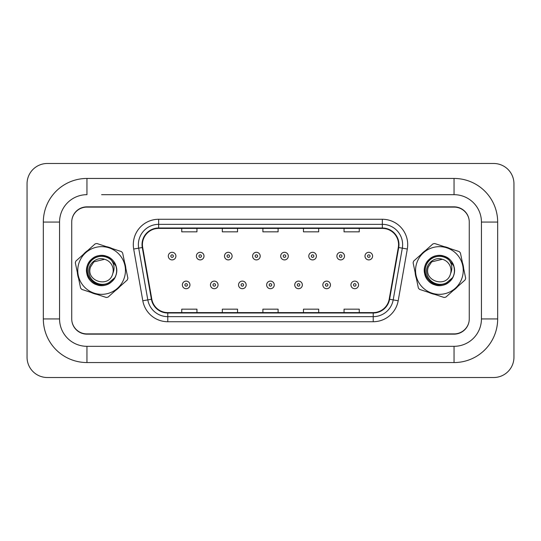 <?xml version="1.0" encoding="UTF-8"?>
<svg xmlns="http://www.w3.org/2000/svg" width="541" height="541" viewBox="0 0 541 541"><rect width="100%" height="100%" fill="white"/><g stroke="black" fill="none" stroke-linecap="round" stroke-linejoin="round"><path stroke-width="0.81" d="M77.343 272.448A24.345 24.345 0 0 0 78.573 278.392A24.345 24.345 0 0 1 77.343 272.448M91.159 292.492A24.345 24.345 0 0 0 96.927 294.392A24.345 24.345 0 0 1 91.159 292.492M115.422 290.544A24.345 24.345 0 0 0 119.96 286.5A24.345 24.345 0 0 1 115.422 290.544M415.13 272.448A24.345 24.345 0 0 0 416.36 278.392A24.345 24.345 0 0 1 415.13 272.448M428.945 292.492A24.345 24.345 0 0 0 434.714 294.392A24.345 24.345 0 0 1 428.945 292.492M453.209 290.544A24.345 24.345 0 0 0 457.747 286.5A24.345 24.345 0 0 1 453.209 290.544M142.432 244.633A16.23 16.23 0 0 1 158.662 228.403L382.331 228.403A16.23 16.23 0 0 1 398.318 247.453L389.195 299.187A16.23 16.23 0 0 1 373.216 312.597L167.784 312.597A16.23 16.23 0 0 1 151.805 299.187L142.682 247.453A16.23 16.23 0 0 1 142.432 244.633M142.026 244.633A16.636 16.636 0 0 0 142.283 247.521L151.406 299.254A16.636 16.636 0 0 0 167.784 313.002L373.216 313.002A16.636 16.636 0 0 0 389.594 299.254L398.717 247.521A16.636 16.636 0 0 0 382.331 227.998L158.662 227.998A16.636 16.636 0 0 0 142.026 244.633M133.688 249.036A25.359 25.359 0 0 1 158.662 219.274L382.331 219.274A25.359 25.359 0 0 1 407.312 249.036L398.19 300.769A25.359 25.359 0 0 1 373.216 321.726L167.784 321.726A25.359 25.359 0 0 1 142.81 300.769L133.688 249.036L138.685 248.157A20.288 20.288 0 0 1 158.662 224.346L382.331 224.346A20.288 20.288 0 0 1 402.315 248.157L393.192 299.89A20.288 20.288 0 0 1 373.216 316.654L167.784 316.654A20.288 20.288 0 0 1 147.808 299.89L138.685 248.157A20.288 20.288 0 0 1 138.374 244.633M125.87 268.552A24.345 24.345 0 0 0 124.64 262.608A24.345 24.345 0 0 1 125.87 268.552M112.055 248.508A24.345 24.345 0 0 0 106.286 246.608A24.345 24.345 0 0 1 112.055 248.508M87.791 250.456A24.345 24.345 0 0 0 83.253 254.5A24.345 24.345 0 0 1 87.791 250.456M463.657 268.552A24.345 24.345 0 0 0 462.427 262.608A24.345 24.345 0 0 1 463.657 268.552M449.842 248.508A24.345 24.345 0 0 0 444.073 246.608A24.345 24.345 0 0 1 449.842 248.508M425.578 250.456A24.345 24.345 0 0 0 421.04 254.5A24.345 24.345 0 0 1 425.578 250.456M468.993 219.206A15.216 15.216 0 0 0 454.102 207.102L86.898 207.102A15.216 15.216 0 0 0 72.007 219.206M72.007 321.794A15.216 15.216 0 0 0 86.898 333.898L454.102 333.898A15.216 15.216 0 0 0 468.993 321.794M262.892 228.403L262.892 231.839L278.108 231.839L278.108 228.403M222.317 228.403L222.317 231.839L237.533 231.839L237.533 228.403M181.742 228.403L181.742 231.839L196.958 231.839L196.958 228.403M303.467 228.403L303.467 231.839L318.683 231.839L318.683 228.403M344.042 228.403L344.042 231.839L359.258 231.839L359.258 228.403M278.108 312.597L278.108 309.161L262.892 309.161L262.892 312.597M237.533 312.597L237.533 309.161L222.317 309.161L222.317 312.597M196.958 312.597L196.958 309.161L181.742 309.161L181.742 312.597M318.683 312.597L318.683 309.161L303.467 309.161L303.467 312.597M359.258 312.597L359.258 309.161L344.042 309.161L344.042 312.597M175.906 256.096A3.807 3.807 0 0 1 172.106 259.903A3.807 3.807 0 0 1 168.298 256.096A3.807 3.807 0 0 1 172.106 252.295A3.807 3.807 0 0 1 175.906 256.096A3.807 3.807 0 0 0 172.106 252.295A3.807 3.807 0 0 0 168.298 256.096M182.351 284.904A3.807 3.807 0 0 1 186.151 281.104A3.807 3.807 0 0 1 189.959 284.904A3.807 3.807 0 0 1 186.151 288.711A3.807 3.807 0 0 1 182.351 284.904A3.807 3.807 0 0 0 186.151 288.711A3.807 3.807 0 0 0 189.959 284.904M101.607 194.679L454.048 194.679L101.607 194.679M497.666 222.067L481.436 222.067L481.436 318.933L481.436 222.067A27.388 27.388 0 0 0 454.048 194.679L454.048 178.449L86.945 178.449A43.618 43.618 0 0 0 43.327 222.067L43.327 318.933A43.618 43.618 0 0 0 86.945 362.551L454.048 362.551L454.048 346.321A27.388 27.388 0 0 0 481.436 318.933L497.666 318.933L497.666 222.067A43.618 43.618 0 0 0 454.048 178.449M454.048 206.851L86.945 206.851A15.216 15.216 0 0 0 71.73 222.067L71.73 318.933A15.216 15.216 0 0 0 86.945 334.149L454.048 334.149A15.216 15.216 0 0 0 469.263 318.933L469.263 222.067A15.216 15.216 0 0 0 454.048 206.851M86.945 178.449L86.945 194.679A27.388 27.388 0 0 0 59.557 222.067L59.557 318.933A27.388 27.388 0 0 0 86.945 346.321L454.048 346.321L86.945 346.321L86.945 362.551M513.95 183.771A20.288 20.288 0 0 0 493.663 163.483L47.337 163.483A20.288 20.288 0 0 0 27.05 183.771L27.05 357.229A20.288 20.288 0 0 0 47.337 377.517L493.663 377.517A20.288 20.288 0 0 0 513.95 357.229L513.95 183.771M454.048 362.558A43.618 43.618 0 0 0 497.666 318.933M204.004 256.096A3.807 3.807 0 0 1 200.204 259.903A3.807 3.807 0 0 1 196.397 256.096A3.807 3.807 0 0 1 200.204 252.295A3.807 3.807 0 0 1 204.004 256.096A3.807 3.807 0 0 0 200.204 252.295A3.807 3.807 0 0 0 196.397 256.096M232.103 256.096A3.807 3.807 0 0 1 228.302 259.903A3.807 3.807 0 0 1 224.495 256.096A3.807 3.807 0 0 1 228.302 252.295A3.807 3.807 0 0 1 232.103 256.096A3.807 3.807 0 0 0 228.302 252.295A3.807 3.807 0 0 0 224.495 256.096M260.201 256.096A3.807 3.807 0 0 1 256.4 259.903A3.807 3.807 0 0 1 252.593 256.096A3.807 3.807 0 0 1 256.4 252.295A3.807 3.807 0 0 1 260.201 256.096A3.807 3.807 0 0 0 256.4 252.295A3.807 3.807 0 0 0 252.593 256.096M288.299 256.096A3.807 3.807 0 0 1 284.498 259.903A3.807 3.807 0 0 1 280.691 256.096A3.807 3.807 0 0 1 284.498 252.295A3.807 3.807 0 0 1 288.299 256.096A3.807 3.807 0 0 0 284.498 252.295A3.807 3.807 0 0 0 280.691 256.096M210.449 284.904A3.807 3.807 0 0 1 214.25 281.104A3.807 3.807 0 0 1 218.057 284.904A3.807 3.807 0 0 1 214.25 288.711A3.807 3.807 0 0 1 210.449 284.904A3.807 3.807 0 0 0 214.25 288.711A3.807 3.807 0 0 0 218.057 284.904M238.547 284.904A3.807 3.807 0 0 1 242.348 281.104A3.807 3.807 0 0 1 246.155 284.904A3.807 3.807 0 0 1 242.348 288.711A3.807 3.807 0 0 1 238.547 284.904A3.807 3.807 0 0 0 242.348 288.711A3.807 3.807 0 0 0 246.155 284.904M266.645 284.904A3.807 3.807 0 0 1 270.446 281.104A3.807 3.807 0 0 1 274.253 284.904A3.807 3.807 0 0 1 270.446 288.711A3.807 3.807 0 0 1 266.645 284.904A3.807 3.807 0 0 0 270.446 288.711A3.807 3.807 0 0 0 274.253 284.904M124.247 277.966A23.838 23.838 0 0 0 109.072 247.859A23.838 23.838 0 0 0 78.966 263.034A23.838 23.838 0 0 0 94.141 293.141A23.838 23.838 0 0 0 124.247 277.966M127.615 279.075A27.388 27.388 0 0 0 127.886 278.223L122.624 252.945A27.388 27.388 0 0 0 121.427 251.606L96.913 243.518A27.388 27.388 0 0 0 95.155 243.883L75.889 261.073A27.388 27.388 0 0 0 75.327 262.777L80.589 288.055A27.388 27.388 0 0 0 81.786 289.394L106.3 297.482A27.388 27.388 0 0 0 108.058 297.117L127.324 279.927A27.388 27.388 0 0 0 127.615 279.075M93.884 261.851L90.597 266.869L93.884 261.851L104.535 259.281L93.884 261.851L90.597 266.869C85.221 280.847 108.619 288.563 112.616 274.131L112.805 273.509A11.598 11.598 0 0 0 104.535 259.281L93.884 261.851L90.597 266.869C85.221 280.847 108.619 288.563 112.616 274.131L112.805 273.509L112.616 274.131C108.619 288.563 85.221 280.847 90.597 266.869C85.221 280.847 108.619 288.563 112.616 274.131C108.619 288.563 85.221 280.847 90.597 266.869C85.221 280.847 108.619 288.563 112.616 274.131M104.535 259.281L93.884 261.851L90.597 266.869L93.884 261.851L104.535 259.281C96.021 256.184 86.844 265.029 89.055 273.665C90.516 282.443 101.552 287.136 109.052 282.558L114.922 277.58C116.809 273.895 117.181 270.067 116.031 266.098L111.493 260.349A14.174 14.174 0 0 0 92.295 259.815A14.174 14.174 0 0 0 90.198 278.906A14.174 14.174 0 0 0 109.052 282.558M111.493 260.349C114.367 264.522 114.807 268.911 112.805 273.509M106.327 256.177C100.863 254.588 95.94 255.616 91.564 259.247C82.901 266.294 86.134 281.82 96.886 284.823C107.314 288.799 119.148 278.243 116.369 267.43C114.604 256.407 99.544 251.443 91.564 259.247C82.901 266.294 86.134 281.82 96.886 284.823C107.314 288.799 119.148 278.243 116.369 267.43C114.604 256.407 99.544 251.443 91.564 259.247C87.459 263.19 85.884 267.964 86.844 273.57C88.609 284.593 103.669 289.557 111.649 281.753C120.312 274.706 117.079 259.18 106.327 256.177C95.899 252.201 84.065 262.757 86.844 273.57C88.609 284.593 103.669 289.557 111.649 281.753C120.312 274.706 117.079 259.18 106.327 256.177C100.863 254.588 95.94 255.616 91.564 259.247C82.901 266.294 86.134 281.82 96.886 284.823C107.314 288.799 119.148 278.243 116.369 267.43C114.604 256.407 99.544 251.443 91.564 259.247C82.901 266.294 86.134 281.82 96.886 284.823C107.882 289.097 120.021 277.046 116.031 266.098M462.034 277.966A23.838 23.838 0 0 0 446.859 247.859A23.838 23.838 0 0 0 416.753 263.034A23.838 23.838 0 0 0 431.928 293.141A23.838 23.838 0 0 0 462.034 277.966M465.402 279.075A27.388 27.388 0 0 0 465.673 278.223L460.411 252.945A27.388 27.388 0 0 0 459.214 251.606L434.7 243.518A27.388 27.388 0 0 0 432.942 243.883L413.676 261.073A27.388 27.388 0 0 0 413.114 262.777L418.376 288.055A27.388 27.388 0 0 0 419.573 289.394L444.087 297.482A27.388 27.388 0 0 0 445.845 297.117L465.111 279.927A27.388 27.388 0 0 0 465.402 279.075M431.671 261.851L428.384 266.869L431.671 261.851L442.322 259.281L431.671 261.851L428.384 266.869C423.008 280.847 446.406 288.563 450.403 274.131L450.592 273.509A11.598 11.598 0 0 0 442.322 259.281L431.671 261.851L428.384 266.869C423.008 280.847 446.406 288.563 450.403 274.131L450.592 273.509L450.403 274.131C446.406 288.563 423.008 280.847 428.384 266.869C423.008 280.847 446.406 288.563 450.403 274.131C446.406 288.563 423.008 280.847 428.384 266.869C423.008 280.847 446.406 288.563 450.403 274.131M442.322 259.281L431.671 261.851L428.384 266.869L431.671 261.851L442.322 259.281C433.808 256.184 424.631 265.029 426.842 273.665C428.303 282.443 439.339 287.136 446.839 282.558L452.709 277.58C454.596 273.895 454.967 270.067 453.818 266.098L449.28 260.349A14.174 14.174 0 0 0 430.081 259.815A14.174 14.174 0 0 0 427.985 278.906A14.174 14.174 0 0 0 446.839 282.558M449.28 260.349C452.154 264.522 452.594 268.911 450.592 273.509M444.114 256.177C438.65 254.588 433.726 255.616 429.351 259.247C420.688 266.294 423.921 281.82 434.673 284.823C445.101 288.799 456.935 278.243 454.156 267.43C452.391 256.407 437.331 251.443 429.351 259.247C420.688 266.294 423.921 281.82 434.673 284.823C445.101 288.799 456.935 278.243 454.156 267.43C452.391 256.407 437.331 251.443 429.351 259.247C425.246 263.19 423.671 267.964 424.631 273.57C426.396 284.593 441.456 289.557 449.436 281.753C458.099 274.706 454.866 259.18 444.114 256.177C433.686 252.201 421.852 262.757 424.631 273.57C426.396 284.593 441.456 289.557 449.436 281.753C458.099 274.706 454.866 259.18 444.114 256.177C438.65 254.588 433.726 255.616 429.351 259.247C420.688 266.294 423.921 281.82 434.673 284.823C445.101 288.799 456.935 278.243 454.156 267.43C452.391 256.407 437.331 251.443 429.351 259.247C420.688 266.294 423.921 281.82 434.673 284.823C445.669 289.097 457.808 277.046 453.818 266.098M316.397 256.096A3.807 3.807 0 0 1 312.597 259.903A3.807 3.807 0 0 1 308.789 256.096A3.807 3.807 0 0 1 312.597 252.295A3.807 3.807 0 0 1 316.397 256.096A3.807 3.807 0 0 0 312.597 252.295A3.807 3.807 0 0 0 308.789 256.096M344.495 256.096A3.807 3.807 0 0 1 340.695 259.903A3.807 3.807 0 0 1 336.887 256.096A3.807 3.807 0 0 1 340.695 252.295A3.807 3.807 0 0 1 344.495 256.096A3.807 3.807 0 0 0 340.695 252.295A3.807 3.807 0 0 0 336.887 256.096M372.593 256.096A3.807 3.807 0 0 1 368.793 259.903A3.807 3.807 0 0 1 364.986 256.096A3.807 3.807 0 0 1 368.793 252.295A3.807 3.807 0 0 1 372.593 256.096A3.807 3.807 0 0 0 368.793 252.295A3.807 3.807 0 0 0 364.986 256.096M294.744 284.904A3.807 3.807 0 0 1 298.544 281.104A3.807 3.807 0 0 1 302.351 284.904A3.807 3.807 0 0 1 298.544 288.711A3.807 3.807 0 0 1 294.744 284.904A3.807 3.807 0 0 0 298.544 288.711A3.807 3.807 0 0 0 302.351 284.904M322.842 284.904A3.807 3.807 0 0 1 326.642 281.104A3.807 3.807 0 0 1 330.45 284.904A3.807 3.807 0 0 1 326.642 288.711A3.807 3.807 0 0 1 322.842 284.904A3.807 3.807 0 0 0 326.642 288.711A3.807 3.807 0 0 0 330.45 284.904M350.94 284.904A3.807 3.807 0 0 1 354.74 281.104A3.807 3.807 0 0 1 358.548 284.904A3.807 3.807 0 0 1 354.74 288.711A3.807 3.807 0 0 1 350.94 284.904A3.807 3.807 0 0 0 354.74 288.711A3.807 3.807 0 0 0 358.548 284.904M382.331 219.274L382.331 227.998M138.685 248.157L142.283 247.521M167.784 321.726L167.784 313.002M373.216 313.002L373.216 321.726M389.594 299.254L398.19 300.769M142.81 300.769L151.406 299.254M398.717 247.521L407.312 249.036M158.662 219.274L158.662 227.998M170.834 256.096A1.271 1.271 0 0 0 172.106 257.367A1.271 1.271 0 0 0 173.37 256.096A1.271 1.271 0 0 0 172.106 254.831A1.271 1.271 0 0 0 170.834 256.096M187.423 284.904A1.271 1.271 0 0 0 186.151 283.64A1.271 1.271 0 0 0 184.887 284.904A1.271 1.271 0 0 0 186.151 286.175A1.271 1.271 0 0 0 187.423 284.904M43.327 318.933L59.557 318.933L59.557 222.067L43.327 222.067M198.932 256.096A1.271 1.271 0 0 0 200.204 257.367A1.271 1.271 0 0 0 201.468 256.096A1.271 1.271 0 0 0 200.204 254.831A1.271 1.271 0 0 0 198.932 256.096M227.031 256.096A1.271 1.271 0 0 0 228.302 257.367A1.271 1.271 0 0 0 229.567 256.096A1.271 1.271 0 0 0 228.302 254.831A1.271 1.271 0 0 0 227.031 256.096M255.129 256.096A1.271 1.271 0 0 0 256.4 257.367A1.271 1.271 0 0 0 257.665 256.096A1.271 1.271 0 0 0 256.4 254.831A1.271 1.271 0 0 0 255.129 256.096M283.227 256.096A1.271 1.271 0 0 0 284.498 257.367A1.271 1.271 0 0 0 285.763 256.096A1.271 1.271 0 0 0 284.498 254.831A1.271 1.271 0 0 0 283.227 256.096M215.521 284.904A1.271 1.271 0 0 0 214.25 283.64A1.271 1.271 0 0 0 212.985 284.904A1.271 1.271 0 0 0 214.25 286.175A1.271 1.271 0 0 0 215.521 284.904M243.619 284.904A1.271 1.271 0 0 0 242.348 283.64A1.271 1.271 0 0 0 241.083 284.904A1.271 1.271 0 0 0 242.348 286.175A1.271 1.271 0 0 0 243.619 284.904M271.717 284.904A1.271 1.271 0 0 0 270.446 283.64A1.271 1.271 0 0 0 269.181 284.904A1.271 1.271 0 0 0 270.446 286.175A1.271 1.271 0 0 0 271.717 284.904M311.325 256.096A1.271 1.271 0 0 0 312.597 257.367A1.271 1.271 0 0 0 313.861 256.096A1.271 1.271 0 0 0 312.597 254.831A1.271 1.271 0 0 0 311.325 256.096M339.423 256.096A1.271 1.271 0 0 0 340.695 257.367A1.271 1.271 0 0 0 341.959 256.096A1.271 1.271 0 0 0 340.695 254.831A1.271 1.271 0 0 0 339.423 256.096M367.522 256.096A1.271 1.271 0 0 0 368.793 257.367A1.271 1.271 0 0 0 370.058 256.096A1.271 1.271 0 0 0 368.793 254.831A1.271 1.271 0 0 0 367.522 256.096M299.815 284.904A1.271 1.271 0 0 0 298.544 283.64A1.271 1.271 0 0 0 297.28 284.904A1.271 1.271 0 0 0 298.544 286.175A1.271 1.271 0 0 0 299.815 284.904M327.914 284.904A1.271 1.271 0 0 0 326.642 283.64A1.271 1.271 0 0 0 325.378 284.904A1.271 1.271 0 0 0 326.642 286.175A1.271 1.271 0 0 0 327.914 284.904M356.012 284.904A1.271 1.271 0 0 0 354.74 283.64A1.271 1.271 0 0 0 353.476 284.904A1.271 1.271 0 0 0 354.74 286.175A1.271 1.271 0 0 0 356.012 284.904"/></g></svg>
